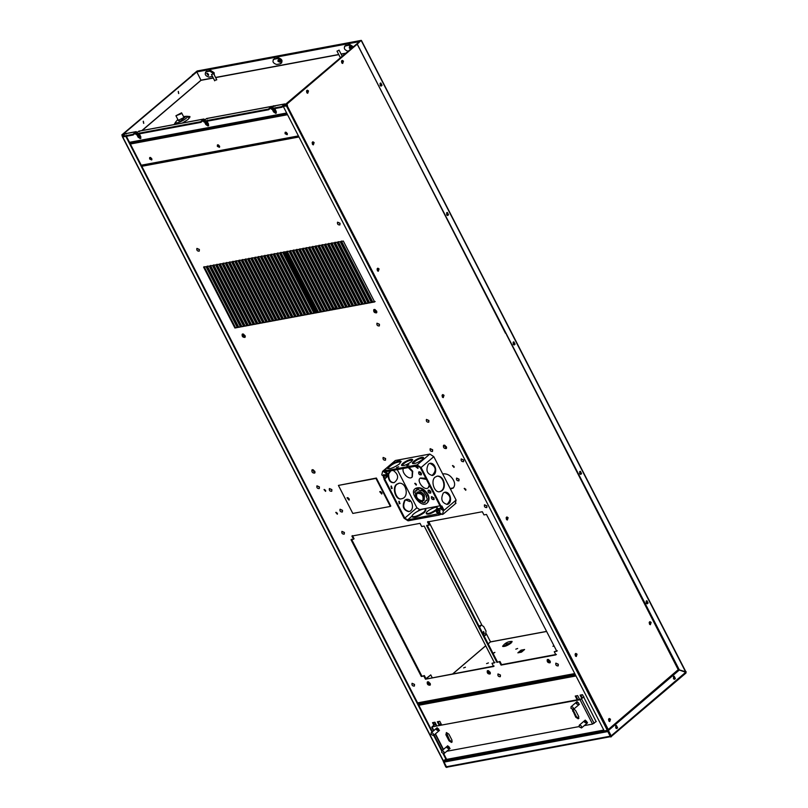 <?xml version="1.0" encoding="UTF-8"?>
<svg xmlns="http://www.w3.org/2000/svg" width="808" height="808" viewBox="0 0 808 808"><rect width="100%" height="100%" fill="white"/><g stroke="black" fill="none" stroke-linecap="round" stroke-linejoin="round"><path stroke-width="1.21" d="M425.947 678.67L430.765 674.892L432.159 677.589M426.331 678.68L430.765 674.892M418.039 703.758L575.205 674.448M418.362 704.384L575.528 675.084M430.644 491.678L430.432 491.082M418.473 499.95L418.302 500.526L420.332 501.94L420.503 501.364L423.412 502.818L425.17 502.495L424.796 501.758L426.21 500.304L426.887 500.718L427.23 498.859L426.129 496.284L426.715 496.183L423.493 491.577L421.463 490.163L421.291 490.729L418.756 490.012L418.382 489.274L416.615 489.608L416.999 490.335L415.989 491.133L415.342 490.628L414.645 492.244L415.302 492.749L415.655 495.809L415.08 495.92L416.221 498.132L416.797 498.031M416.999 490.335L415.989 491.133M424.796 501.758L425.422 501.354M416.585 492.981L417.564 492.143C420.039 491.092 422.311 492.183 424.392 495.395L424.22 499.95L423.24 500.788C420.231 504.121 413.231 495.072 416.585 492.981C419.059 491.931 421.332 493.011 423.412 496.233L423.24 500.788M421.917 500.768C417.352 499.536 415.706 497.092 416.979 493.435C421.816 493.223 423.776 495.526 422.857 500.334L421.917 500.768M405.222 500.091C402.344 506.141 403.636 509.959 409.101 511.525C414.938 510.232 412.605 498.526 406.818 499.304L405.222 500.091M406.576 499.364L404.737 500.182C401.859 506.232 403.152 510.05 408.616 511.615L408.858 511.565M397.061 484.224C392.082 487.648 396.425 500.899 401.96 498.667C409.333 497.031 406.394 482.255 399.081 483.234L397.061 484.224M398.849 483.285L396.576 484.315C391.597 487.739 395.94 500.99 401.475 498.758L401.717 498.708M390.83 470.811L388.799 473.74M386.961 473.104L388.699 473.448L388.658 474.367C388.678 479.912 390.537 482.649 394.233 482.598C399.081 478.518 398.718 474.447 393.153 470.377M390.345 470.902L388.527 473.195M388.123 474.831C388.325 480.184 390.203 482.8 393.749 482.689L393.981 482.629M400 503.667L399.172 501.223L400 503.667M399.273 503.798L398.829 501.394M392.173 488.436L391.345 485.992L392.173 488.436M391.446 488.577L391.001 486.163M432.088 475.528C436.845 470.498 436.088 466.428 429.805 463.327M428.452 464.055L430.048 463.277C435.835 462.489 438.168 474.195 432.331 475.488C426.866 473.922 425.574 470.104 428.452 464.055M439.815 491.597C446.794 489.618 444.057 475.7 436.946 476.185M435.169 477.114L437.189 476.134C444.491 475.144 447.43 489.931 440.067 491.567C434.522 493.799 430.179 480.548 435.169 477.114M446.955 504.455C451.712 499.425 450.955 495.365 444.683 492.254M443.319 492.981L444.915 492.203C450.702 491.426 453.036 503.131 447.198 504.424C441.734 502.849 440.441 499.041 443.319 492.981M401.081 461.802C395.829 462.004 391.375 464.297 387.699 468.68M399.435 463.964C393.809 467.822 389.81 469.307 387.446 468.428C386.396 466.085 399.839 458.984 401.031 461.449L399.435 463.964M412.686 460.055C408.495 460.267 404.889 462.125 401.879 465.62M411.363 461.742C406.778 464.883 403.525 466.095 401.596 465.378C400.748 463.469 411.686 457.692 412.656 459.691L411.363 461.742M423.574 458.025C419.382 458.237 415.777 460.095 412.757 463.59M422.241 459.712C417.665 462.853 414.403 464.065 412.484 463.348C411.625 461.439 422.574 455.661 423.544 457.661L422.241 459.712M406.818 465.62L408.909 464.842L406.818 465.62M396.536 467.529L398.627 466.761L396.536 467.529M386.436 477.356L387.931 475.882L386.436 472.619L383.628 470.7L386.749 470.115L386.072 470.7L386.537 471.609L417.564 465.822L420.352 467.64L440.431 506.697L441.835 505.98L443.855 509.919L443.178 510.505L440.299 508.626L438.259 508.626L437.845 509.343M424.23 475.185L419.867 466.923M408.262 467.559L412.302 471.579L412.1 477.104C409.03 480.538 401.152 472.448 403.394 468.468M412.302 476.912L412.716 471.226L409.07 467.408M429.3 485.042L428.291 487.638C424.634 491.678 416.15 480.709 420.221 478.185L426.422 479.437M425.836 478.296L420.443 478.013M428.482 487.456L429.624 485.669M427.432 494.698C429.129 497.9 429.028 500.657 427.129 502.98C421.655 509.03 408.939 492.587 415.039 488.8C419.524 486.891 423.655 488.86 427.432 494.698M427.331 502.788L427.543 502.626C429.442 500.304 429.543 497.546 427.846 494.344C424.069 488.507 419.938 486.537 415.453 488.436L415.251 488.628M415.797 466.155L418.13 468.054M415.12 466.277L417.887 468.408L417.281 465.873M419.13 471.791L421.443 474.518M421.271 473.175L418.746 471.973C418.382 473.942 419.211 474.902 421.21 474.862L421.271 473.175M415.171 483.275L416.413 484.729M416.261 484.123L414.736 483.396L416.221 485.143L416.261 484.123M428.523 490.072L430.836 492.789M430.654 491.456L428.139 490.254C427.775 492.213 428.594 493.173 430.593 493.132L430.654 491.456M431.836 496.526L434.159 499.243M433.977 497.91L431.452 496.708C431.098 498.667 431.916 499.637 433.916 499.596L433.977 497.91M440.471 513.322L407.586 519.908L404.798 518.1L384.729 479.033L385.335 478.306M384.729 479.033L385.406 478.457M424.089 511.929C418.453 515.787 414.464 517.271 412.1 516.393C411.05 514.05 424.493 506.949 425.675 509.414L424.089 511.929M412.1 516.393L412.413 516.999C414.777 517.888 418.766 516.403 424.402 512.545L425.988 510.02L425.675 509.414M436.007 509.707C431.421 512.848 428.169 514.06 426.25 513.343C425.392 511.434 436.34 505.656 437.3 507.656L436.007 509.707M426.25 513.343L426.563 513.949C428.482 514.666 431.735 513.464 436.32 510.323L436.461 510.191M437.179 509.474L437.3 507.656M440.36 507.879L441.633 507.141M439.663 512.363L439.441 511.06L436.663 509.929L437.916 512.191L439.744 512.292L437.754 512.535L436.502 510.272M437.754 512.535L436.754 511.716M439.501 512.706L439.38 512.838C437.249 513.403 436.209 512.676 436.269 510.636L436.421 510.343M436.916 511.373L437.916 512.191M436.946 509.686L439.734 510.818L439.522 512.686M438.532 509.575L440.006 510.141L439.875 511.141M440.491 507.909L442.188 508.283L442.289 508.99M443.855 509.919L440.926 508.101L438.259 508.626M440.926 508.101L440.299 508.626M439.34 512.585L442.208 514.454L443.269 514.06L455.985 503.212M442.531 514.403L443.38 510.898L456.096 500.061L433.795 456.661L429.816 454.066L417.1 464.913L386.072 470.7M384.002 479.174L404.071 518.231L408.06 520.827L439.087 515.039L438.613 514.13M441.673 514.1L439.087 515.039M439.299 513.545L439.764 514.464M417.857 511.151L419.685 509.606L439.976 505.818M419.685 509.606L416.898 507.788L404.798 518.1M397.273 469.61L416.898 507.788M386.891 477.114L387.305 476.407L385.82 473.155L386.436 472.619M383.628 470.7L395.344 460.499L429.816 454.066M385.82 473.155L382.941 471.276M387.224 471.024L384.82 471.478M433.795 456.661L421.079 467.509L417.1 464.913M421.079 467.509L441.158 506.566M442.663 509.141L441.107 506.121M455.247 503.556L456.096 500.061M395.344 460.499L382.628 471.337L381.77 474.831L382.79 475.761M385.042 474.74L386.517 475.306L386.386 476.306M383.457 474.862L386.244 475.983L386.012 477.861M383.962 477.73L384.507 478.023L384.174 476.801L383.962 477.73M384.507 475.993L384.174 476.801M383.719 476.508L384.053 477.74L383.719 476.508L384.749 474.872M441.663 752.48L444.016 753.601C444.36 751.763 443.592 750.864 441.713 750.905L441.663 752.48M431.058 734.432L433.421 735.563C433.755 733.725 432.987 732.816 431.119 732.856L431.058 734.432M579.154 726.846L581.518 727.968C581.851 726.129 581.083 725.231 579.215 725.261L579.154 726.846M449.016 740.835L451.51 742.451L452.036 740.269L448.905 734.179L446.42 732.563L445.895 734.745L449.016 740.835L449.672 740.269L452.228 741.875M446.359 732.573L449.672 740.269M572.397 709.596L575.75 717.201L578.235 718.817L578.77 716.635L575.639 710.545L573.892 708.99M572.993 709.636L576.407 716.645L578.952 718.251M584.568 722.231L586.921 723.362C587.254 721.514 586.487 720.615 584.618 720.655L584.568 722.231M585.032 720.473L585.214 721.675L587.163 722.978M576.377 703.738L578.74 704.859C579.073 703.021 578.306 702.122 576.437 702.162L576.377 703.738M576.851 701.98L577.033 703.172M447.066 747.875L449.43 748.996C449.763 747.158 448.995 746.259 447.127 746.299L447.066 747.875M447.541 746.117L447.723 747.309L449.672 748.612M431.997 726.836L580.023 699.718L583.982 696.91L580.679 699.162L432.765 726.735L434.391 724.796L431.997 726.836L433.795 730.573M596.264 721.473L592.547 724.079L584.265 725.624M579.043 726.594L446.763 751.268M436.461 729.826L438.825 730.947C439.158 729.109 438.391 728.21 436.522 728.25L436.461 729.826M436.936 728.069L437.118 729.26L439.067 730.573M436.431 725.109L435.148 724.655M441.128 723.938L439.815 725.059M440.946 723.584L439.633 724.705M570.973 708.343L573.337 709.464C573.67 707.626 572.902 706.727 571.034 706.768L570.973 708.343M444.42 760.954L443.784 761.298M443.774 760.833L443.228 761.288L445.774 766.964L446.824 767.469L447.319 767.045L446.501 766.832L443.693 761.378L444.834 760.873L444.784 761.974L445.198 760.56M443.733 761.197L443.228 761.288M610.959 736.169L611.282 736.795L610.565 736.936L610.242 736.3L611.212 735.947L608.414 730.493L679.306 670.034L685.659 672.266L685.962 673.064L610.959 736.684M611.282 736.795L607.909 730.584L678.67 669.862M673.418 678.528L674.599 679.286L675.367 678.528L674.185 676.225L673.418 678.528M674.347 679.286L673.791 676.326M615.656 727.786L616.847 728.533L617.605 727.776L616.423 725.473L615.656 727.786M616.585 728.533L616.029 725.574M608.414 730.493L607.434 730.846L610.242 736.3L610.737 735.876M679.306 670.034L678.801 670.135M685.962 673.064L686.113 671.67M333.674 307.666L335.239 308.939M286.951 133.482L286.416 132.451M685.628 671.761L679.326 669.883L357.075 43.925L360.721 40.764L196.697 71.357L192.981 74.7M380.073 85.305L381.265 86.052L382.022 85.294L380.841 82.992L380.073 85.305M381.002 86.062L380.447 83.093M646.148 603.02L647.339 603.778L648.097 603.02L646.915 600.718L646.148 603.02M647.077 603.778L646.521 600.819M579.629 473.599L580.821 474.346L581.578 473.589L580.396 471.286L579.629 473.599M580.558 474.346L580.003 471.387M513.11 344.168L514.302 344.915L515.06 344.158L513.878 341.855L513.11 344.168M514.039 344.925L513.484 341.956M446.592 214.736L447.784 215.483L448.541 214.726L447.359 212.423L446.592 214.736M447.521 215.494L446.965 212.524M679.326 669.883L678.72 669.771M357.58 43.834L361.146 40.4L197.132 70.983L192.496 74.821M361.146 40.4L685.709 672.084L685.174 672.205M483.255 632.149L483.487 633.411M192.395 74.629L192.9 74.538M446.612 766.64L446.036 766.741M446.824 767.469L445.774 766.964M447.319 767.045L446.491 766.832M444.784 761.974L607.101 731.705L606.717 730.977L607.434 730.846M606.717 730.977L607.869 730.472M443.693 761.378L444.41 761.247M479.053 626.16L481.295 625.018L479.609 627.25M483.931 633.846L483.507 631.583L483.911 633.836M483.901 635.603L485.568 635.28L486.022 631.078L483.679 626.523L481.295 625.018M483.618 631.482L484.446 633.937L483.618 631.482M490.527 641.885L486.386 633.836M481.851 625.008L428.775 521.726M178.235 91.496L178.629 93.516M143.238 121.352L143.602 123.291M126.391 136.269L432.421 731.745M434.098 734.987L442.107 750.571M443.744 753.753L446.925 759.954L604.091 730.654M125.826 136.37L431.997 732.109M433.664 735.351L441.673 750.945M443.107 753.743L446.491 760.328L446.925 759.954M446.491 760.328L443.4 760.894L122.493 136.461M192.9 74.77L121.816 134.906L122.412 136.148M122.442 136.118L121.816 134.906M192.89 74.75L122.321 134.805M444.228 760.126L444.905 760.823L607.222 730.553M615.645 725.958L616.09 728.321M673.407 676.71L673.852 679.074M646.137 601.202L646.582 603.566M579.619 471.771L580.063 474.134M513.1 342.339L513.545 344.703M446.582 212.908L447.026 215.281M286.406 105.898L287.486 105.363L286.891 104.121L357.288 44.097L286.386 104.212L287.012 105.434L283.305 106.474L286.406 105.898L607.313 730.331L604.222 730.907L283.305 106.474M678.195 669.68L607.313 730.331M651.147 622.413L649.955 621.665L649.198 622.423L650.379 624.715L651.147 622.413M650.268 624.715L650.642 622.503L649.713 621.746M610.505 719.241L609.313 718.494L608.555 719.251L609.737 721.544L610.505 719.241M609.626 721.544L610 719.332L609.07 718.575M343.461 61.135L342.269 60.388L341.511 61.145L342.693 63.448L343.461 61.135M342.582 63.438L342.956 61.236L342.026 60.479M308.505 90.94L307.323 90.193L306.555 90.95L307.737 93.253L308.505 90.94M307.626 93.243L308 91.041L307.07 90.284M379.083 268.933L377.892 268.185L377.134 268.943L378.316 271.236L379.083 268.933M378.195 271.236L378.578 269.024L377.649 268.266M314.13 142.551L312.938 141.794L312.181 142.551L313.363 144.854L314.13 142.551M313.241 144.844L313.625 142.642L312.696 141.885M508.121 517.706L506.939 516.958L506.172 517.716L507.363 520.009L508.121 517.706M507.242 520.009L507.626 517.797L506.697 517.039M444.036 395.314L442.845 394.567L442.087 395.324L443.269 397.627L444.036 395.314M443.148 397.617L443.531 395.415L442.602 394.658M577.063 654.177L575.882 653.43L575.124 654.187L576.306 656.49L577.063 654.177M576.185 656.48L576.569 654.268L575.639 653.51M380.871 86.032L380.336 83.173M447.39 215.463L446.854 212.605M357.288 44.097L505.515 333.31M505.656 332.997L373.346 75.568M616.454 728.513L615.918 725.645M674.215 679.265L673.68 676.397M607.818 730.482L607.697 729.644M608.262 730.28L678.094 670.731M678.306 670.115L678.074 670.69M608.242 730.24L608.475 729.664M678.074 670.6L608.232 730.139M646.945 603.758L646.41 600.889M513.908 344.895L513.373 342.036M580.427 474.326L579.891 471.458M505.798 333.068L678.417 670.095M286.891 104.121L286.386 104.212M608.394 729.796L287.012 105.434M380.073 83.477L380.507 85.85M381.911 493.819L379.982 491.557M381.79 492.678L381.74 494.052L379.73 491.698L381.79 492.678M349.207 499.92L347.278 497.657M349.086 498.778L349.036 500.152L347.026 497.799L349.086 498.778M352.813 513.433L390.355 506.434L375.952 478.417L338.411 485.416L352.813 513.433M390.355 506.434L390.779 506.06L376.387 478.043L338.411 485.416M282.002 107.252L271.397 109.221L271.074 108.595L281.679 106.616L282.002 107.252L285.072 104.636L284.749 104L285.618 104.303L284.982 104.717M281.679 106.616L284.749 104L285.779 104.616M284.749 104L274.144 105.979L275.013 106.282L274.144 105.979L271.074 108.595M268.69 109.726L203.667 121.857L203.343 121.22L268.367 109.1L268.69 109.726L271.761 107.121L271.427 106.484L272.306 106.787L271.66 107.201M268.367 109.1L271.427 106.484L272.579 107.312M271.427 106.484L206.404 118.604L207.282 118.917L206.404 118.604L203.343 121.22M200.96 122.362L135.936 134.482L135.613 133.855L200.637 121.725L200.96 122.362L204.02 119.746L203.697 119.109L204.576 119.422L203.929 119.826M200.637 121.725L203.697 119.109L204.838 119.948M203.697 119.109L138.673 131.239L139.552 131.542L138.673 131.239L135.613 133.855M133.229 134.987L122.624 136.966L122.301 136.33L132.906 134.36L133.229 134.987L136.289 132.381L135.966 131.744L136.845 132.047L136.198 132.462M132.906 134.36L135.966 131.744L137.107 132.573M135.966 131.744L125.361 133.724L126.24 134.027L125.361 133.724L122.301 136.33M276.306 111.504L275.76 111.837L273.528 110.383L272.801 108.969L274.094 111.484L276.427 112.908M273.367 108.858L276.195 111.474L274.811 108.585M271.579 107.262L272.144 107.686L271.872 107.161M208.575 124.129L208.03 124.472L205.798 123.018L205.07 121.594L206.363 124.109L208.696 125.543M205.636 121.493L208.464 124.099L207.08 121.22M203.848 119.897L204.414 120.311L204.141 119.786M140.844 136.764L140.299 137.097L138.067 135.643L137.34 134.229L138.633 136.744L140.966 138.168M137.916 134.138L140.733 136.734L139.35 133.845M135.582 132.977L136.673 132.946L136.411 132.421M207.929 122.867L206.545 123.129M140.198 135.502L138.814 135.764M414.403 686.022L414.524 684.386L412.08 683.305M414.403 684.487L414.342 686.083C412.454 686.123 411.686 685.214 412.019 683.356L414.403 684.487M458.934 480.8L459.055 479.154L456.621 478.073M458.934 479.265L458.873 480.851C456.985 480.891 456.217 479.982 456.55 478.124L458.934 479.265M319.291 488.537L319.413 486.891L316.968 485.82M319.291 487.002L319.231 488.587C317.342 488.628 316.564 487.719 316.908 485.871L319.291 487.002M558.197 665.863L558.318 664.216L555.884 663.146M558.197 664.327L558.136 665.913C556.258 665.954 555.48 665.045 555.813 663.186L558.197 664.327M500.334 676.65L500.455 675.013L498.021 673.933M500.334 675.114L500.273 676.7C498.395 676.74 497.617 675.831 497.95 673.983L500.334 675.114M486.82 507.515L486.941 505.879L484.507 504.798M486.82 505.98L486.759 507.565C484.871 507.606 484.103 506.697 484.436 504.849L486.82 505.98M344.269 534.098L344.4 532.452L341.956 531.381M344.269 532.563L344.208 534.149C342.329 534.189 341.552 533.28 341.895 531.422L344.269 532.563M331.765 491.244L331.886 489.598L329.442 488.527M331.755 489.709L331.704 491.294C329.816 491.335 329.038 490.426 329.381 488.577L331.755 489.709M342.4 511.949L342.531 510.313L340.087 509.232M342.4 510.414L342.339 512.009C340.461 512.04 339.683 511.141 340.027 509.282L342.4 510.414M463.57 461.631L463.691 459.994L461.247 458.914M463.57 460.095L463.509 461.691C461.62 461.721 460.853 460.812 461.186 458.964L463.57 460.095M339.905 224.877L340.027 223.24L337.593 222.16M339.905 223.341L339.845 224.937C337.956 224.967 337.189 224.058 337.522 222.21L339.905 223.341M199.253 251.106L199.374 249.46L196.94 248.389M199.253 249.571L199.192 251.157C197.303 251.197 196.536 250.288 196.869 248.44L199.253 249.571M385.487 460.166L385.608 458.53L383.174 457.449M385.487 458.641L385.426 460.227C383.537 460.267 382.77 459.358 383.103 457.5L385.487 458.641M432.522 451.399L432.644 449.763L430.209 448.682M432.522 449.864L432.462 451.46C430.573 451.49 429.805 450.591 430.139 448.733L432.522 449.864M428.785 422.14L428.917 420.503L426.473 419.423M428.785 420.604L428.735 422.2C426.846 422.231 426.069 421.332 426.412 419.473L428.785 420.604M446.582 447.864L444.259 445.137M444.794 445.259L446.541 447.309M315.019 472.397L312.696 469.67M313.231 469.801L314.979 471.842M245.279 336.694L242.885 335.562L242.956 333.967M243.491 334.098L245.238 336.138M376.841 312.161L376.831 312.161C374.952 312.201 374.175 311.292 374.508 309.444L374.518 309.434M375.053 309.555L376.801 311.605M379.336 325.907L379.457 324.271L377.013 323.19M379.326 324.372L379.275 325.957C377.386 325.998 376.609 325.089 376.952 323.24L379.326 324.372M325.604 490.335L324.028 489.587L325.563 491.375L325.604 490.335M324.382 489.456L325.745 491.052M337.34 513.171L335.774 512.423L337.3 514.221L337.34 513.171M336.118 512.302L337.481 513.888M465.772 489.224L464.196 488.476L465.731 490.274L465.772 489.224M464.549 488.355L465.913 489.941M454.025 466.388L452.46 465.64L453.995 467.428L454.025 466.388M452.813 465.509L454.167 467.105M340.895 241.501L372.205 302.404L374.619 301.95L343.319 241.047L340.895 241.501M341.43 241.047L372.73 301.95L372.205 302.404M372.73 301.95L375.154 301.505M499.425 661.934L501.051 665.095L555.894 654.874L554.258 651.713L556.783 651.238L486.477 514.443L483.962 514.908L482.326 511.737L427.493 521.968L429.119 525.129L426.604 525.604L496.91 662.398L499.96 661.479L501.586 664.651L501.051 665.095M496.91 662.398L499.96 661.479M427.139 525.15L497.445 661.944M429.119 525.129L429.654 524.675L428.028 521.514M554.258 651.713L557.308 650.783M501.586 664.651L556.419 654.419M491.981 663.317L494.496 662.853L424.19 526.048L421.675 526.523L420.049 523.352L351.894 536.058L353.52 539.229L351.005 539.704L421.311 676.498L423.826 676.033L425.452 679.195L493.607 666.489L491.981 663.317L495.021 662.398M425.452 679.195L494.132 666.034M423.826 676.033L424.362 675.579L425.988 678.74M421.311 676.498L424.362 675.579M351.541 539.249L421.847 676.043M353.52 539.229L354.055 538.774L352.429 535.613M347.763 497.657L349.278 499.445M348.036 497.758L349.228 499.162M380.467 491.567L381.982 493.345M380.74 491.658L381.942 493.062M237.32 327.553L206.01 266.65L203.596 267.105L234.896 328.008L237.32 327.553M234.896 328.008L237.845 327.109M204.121 266.65L235.431 327.553M240.511 326.957L209.211 266.054L206.787 266.509L238.087 327.412L240.511 326.957M238.087 327.412L241.037 326.513M207.323 266.054L238.623 326.957M243.703 326.371L212.403 265.458L209.979 265.913L241.279 326.816L243.703 326.371M241.279 326.816L244.238 325.917M210.514 265.458L241.814 326.361M246.894 325.776L215.595 264.862L213.171 265.317L244.481 326.22L246.894 325.776M244.481 326.22L247.43 325.321M213.706 264.862L245.006 325.765M250.086 325.18L218.786 264.267L216.362 264.721L247.672 325.624L250.086 325.18M247.672 325.624L250.621 324.725M216.898 264.267L248.197 325.169M253.278 324.584L221.978 263.671L219.564 264.125L250.864 325.028L253.278 324.584M250.864 325.028L253.813 324.129M220.089 263.671L251.389 324.574M225.169 263.075L222.756 263.529L254.055 324.432L256.479 323.988L225.169 263.075M254.055 324.432L257.005 323.533M223.281 263.075L254.591 323.978M259.671 323.392L228.361 262.479L225.947 262.933L257.247 323.836L259.671 323.392M257.247 323.836L260.196 322.937M226.482 262.479L257.782 323.392M262.863 322.796L231.563 261.883L229.139 262.337L260.439 323.24L262.863 322.796M260.439 323.24L263.388 322.341M229.674 261.883L260.974 322.796M266.054 322.2L234.754 261.287L232.33 261.741L263.63 322.644L266.054 322.2M263.63 322.644L266.589 321.746M232.866 261.287L264.166 322.2M269.246 321.604L237.946 260.691L235.522 261.146L266.832 322.059L269.246 321.604M266.832 322.059L269.781 321.15M236.057 260.691L267.357 321.604M272.437 321.008L241.137 260.095L238.714 260.55L270.024 321.463L272.437 321.008M270.024 321.463L272.973 320.554M239.249 260.095L270.549 321.008M275.629 320.412L244.329 259.499L241.915 259.954L273.215 320.867L275.629 320.412M273.215 320.867L276.164 319.958M242.44 259.499L273.75 320.412M278.831 319.816L247.521 258.913L245.107 259.358L276.407 320.271L278.831 319.816M276.407 320.271L279.356 319.362M245.632 258.903L276.942 319.816M250.712 258.318L248.298 258.762L279.598 319.675L282.022 319.221L250.712 258.318M279.598 319.675L282.548 318.766M248.834 258.308L280.134 319.221M285.214 318.625L253.914 257.722L251.49 258.166L282.79 319.079L285.214 318.625M282.79 319.079L285.739 318.17M252.025 257.712L283.325 318.625M288.406 318.029L257.106 257.126L254.682 257.57L285.992 318.483L288.406 318.029M285.992 318.483L288.941 317.574M255.217 257.116L286.517 318.029M291.597 317.433L260.297 256.53L257.873 256.974L289.183 317.887L291.597 317.433M289.183 317.887L292.132 316.978M258.409 256.52L289.708 317.433M294.789 316.837L263.489 255.934L261.075 256.378L292.375 317.291L294.789 316.837M292.375 317.291L295.324 316.382M261.6 255.934L292.9 316.837M297.98 316.241L266.68 255.338L264.267 255.782L295.566 316.696L297.98 316.241M295.566 316.696L298.516 315.787M264.792 255.338L296.102 316.241M301.182 315.645L269.872 254.742L267.458 255.187L298.758 316.1L301.182 315.645M298.758 316.1L301.707 315.191M267.983 254.742L299.293 315.645M304.374 315.049L273.064 254.146L270.65 254.601L301.95 315.504L304.374 315.049M301.95 315.504L304.899 314.605M271.185 254.146L302.485 315.049M307.565 314.453L276.265 253.55L273.841 254.005L305.141 314.908L307.565 314.453M305.141 314.908L308.101 314.009M274.377 253.55L305.676 314.453M310.757 313.868L279.457 252.954L277.033 253.409L308.343 314.312L310.757 313.868M308.343 314.312L311.292 313.413M277.568 252.954L308.868 313.858M313.948 313.272L282.649 252.359L280.224 252.813L311.534 313.716L313.948 313.272M311.534 313.716L314.484 312.817M280.76 252.359L312.06 313.262M317.14 312.676L285.84 251.763L283.426 252.217L314.726 313.12L317.14 312.676M314.726 313.12L317.675 312.221M283.951 251.763L315.251 312.666M320.342 312.08L289.032 251.167L286.618 251.621L317.918 312.524L320.342 312.08M317.918 312.524L320.867 311.625M287.143 251.167L318.453 312.07M323.533 311.484L292.223 250.571L289.809 251.025L321.109 311.928L323.533 311.484M321.109 311.928L324.059 311.029M290.345 250.571L321.645 311.474M326.725 310.888L295.425 249.975L293.001 250.429L324.301 311.332L326.725 310.888M324.301 311.332L327.25 310.434M293.536 249.975L324.836 310.888M329.916 310.292L298.617 249.379L296.193 249.834L327.493 310.737L329.916 310.292M327.493 310.737L330.452 309.838M296.728 249.379L328.028 310.292M333.108 309.696L301.808 248.783L299.384 249.238L330.694 310.141L333.108 309.696M330.694 310.141L333.643 309.242M299.919 248.783L331.219 309.696M336.3 309.1L305 248.187L302.576 248.642L333.886 309.555L336.3 309.1M333.886 309.555L336.835 308.646M303.111 248.187L334.411 309.1M339.491 308.505L308.191 247.591L305.777 248.046L337.077 308.959L339.491 308.505M337.077 308.959L340.027 308.05M306.303 247.591L337.613 308.505M342.693 307.909L311.383 246.996L308.969 247.45L340.269 308.363L342.693 307.909M340.269 308.363L343.218 307.454M309.494 246.996L340.804 307.909M345.885 307.313L314.575 246.41L312.161 246.854L343.461 307.767L345.885 307.313M343.461 307.767L346.41 306.858M312.696 246.4L343.996 307.313M349.076 306.717L317.776 245.814L315.352 246.258L346.652 307.171L349.076 306.717M346.652 307.171L349.601 306.262M315.888 245.804L347.188 306.717M352.268 306.121L320.968 245.218L318.544 245.662L349.844 306.575L352.268 306.121M349.844 306.575L352.803 305.666M319.079 245.208L350.379 306.121M355.459 305.525L324.159 244.622L321.736 245.066L353.046 305.979L355.459 305.525M353.046 305.979L355.995 305.071M322.271 244.612L353.571 305.525M358.651 304.929L327.351 244.026L324.937 244.471L356.237 305.384L358.651 304.929M356.237 305.384L359.186 304.475M325.462 244.016L356.762 304.929M361.843 304.333L330.543 243.43L328.129 243.875L359.429 304.788L361.843 304.333M359.429 304.788L362.378 303.879M328.654 243.43L359.964 304.333M365.044 303.737L333.734 242.834L331.32 243.279L362.62 304.192L365.044 303.737M362.62 304.192L365.57 303.283M331.846 242.834L363.156 303.737M368.236 303.141L336.926 242.238L334.512 242.683L365.812 303.596L368.236 303.141M365.812 303.596L368.761 302.687M335.047 242.238L366.347 303.141M371.428 302.546L340.128 241.643L337.704 242.097L369.004 303L371.428 302.546M369.004 303L371.963 302.101M338.239 241.643L369.539 302.546M314.746 471.226L311.959 469.892C311.555 472.074 312.464 473.135 314.686 473.094L314.746 471.226M312.272 469.721L314.898 472.811M245.006 335.522L242.208 334.189C241.814 336.37 242.723 337.431 244.945 337.391L245.006 335.522M242.521 334.017L245.157 337.108M376.579 310.989L373.781 309.656C373.377 311.837 374.286 312.898 376.508 312.858L376.579 310.989M374.094 309.484L376.73 312.575M446.319 446.693L443.521 445.359C443.127 447.541 444.036 448.602 446.248 448.561L446.319 446.693M443.834 445.188L446.471 448.278M450.43 489.022L453.197 488.082C455.005 485.871 455.096 483.245 453.48 480.194C450.672 475.397 447.076 473.326 442.683 473.953M450.167 488.517L453.45 487.84M429.341 490.183L430.846 491.961M429.573 490.305L430.775 491.708M419.958 471.912L421.463 473.68M420.18 472.034L421.382 473.438M550.076 660.964L547.279 659.631C546.885 661.813 547.794 662.873 550.006 662.833L550.076 660.964M547.592 659.459L550.228 662.55M490.103 672.145L487.305 670.812C486.911 672.993 487.82 674.064 490.032 674.013L490.103 672.145M487.618 670.64L490.254 673.731M430.119 683.336L427.321 682.003C426.927 684.174 427.836 685.245 430.058 685.204L430.119 683.336M427.634 681.831L430.27 684.921M575.65 656.217L576.013 654.51L575.235 653.925M575.417 655.975L575.104 654.248M312.716 144.602L313.07 142.885L312.282 142.309M312.484 144.359L312.161 142.622M377.669 270.983L378.023 269.276L377.235 268.69M377.437 270.741L377.114 269.003M506.707 519.756L507.071 518.039L506.293 517.453M506.475 519.504L506.161 517.776M442.622 397.374L442.976 395.657L442.188 395.072M442.39 397.122L442.067 395.395M217.998 144.814L219.645 146.49M218.372 144.915L219.584 146.248M285.739 132.189L287.375 133.865M286.103 132.29L287.315 133.613M150.268 157.449L151.914 159.126M150.642 157.55L151.853 158.873M180.578 113.938L176.397 115.493L181.133 113.059L180.578 113.938M180.942 113.877L181.598 112.817L175.922 115.746L180.942 113.877M175.922 115.746L178.608 120.897M213.272 73.407L209.787 71.124L206.171 71.801C204.353 74.084 205.262 75.861 208.908 77.124L212.524 76.457M206.999 71.094L205.525 72.104L210.615 70.417L214.1 72.69L214.322 75.033M208.444 74.296L208.403 75.477L206.666 73.447L208.444 74.296M207.282 73.326L208.616 74.892M274.74 58.469L273.902 59.176C272.094 61.459 273.003 63.226 276.639 64.499L280.255 63.822C282.073 61.539 281.164 59.762 277.528 58.499L273.256 59.469L278.356 57.792C281.992 59.055 282.901 60.832 281.093 63.115M280.255 63.822L281.739 62.812M277.982 61.327L278.023 60.145L279.76 62.176L277.982 61.327M278.639 60.024L279.972 61.59M351.248 47.884L350.248 45.632M208.535 74.498L207.656 73.478M279.891 61.196L278.891 58.944M340.612 57.328L339.986 56.944M216.504 79.285L216.685 79.861L214.463 80.356M174.619 124.472L175.286 123.533M188.274 116.847L189.961 116.998M174.073 124.573L175.7 121.947C175.104 125.533 190.042 117.362 186.759 116.271L189.9 116.534L188.052 119.463L182.436 123.018M136.643 134.35L138.097 137.198L140.329 138.653L140.804 136.693M203.323 120.352L204.161 119.837M204.374 121.725L205.828 124.563L208.06 126.018L208.545 124.058M271.054 107.717L271.902 107.212M272.104 109.09L273.569 111.938L275.801 113.393L276.275 111.433M284.365 105.232L286.022 104.929L286.375 105.616M284.901 104.787L286.355 104.515M286.557 104.474L286.022 104.929M306.666 90.698L307.08 92.991M306.535 91.021L306.848 92.738M341.632 60.883L342.036 63.186M341.491 61.206L341.804 62.933M359.893 41.521L286.022 103.868L286.87 105.525M359.812 41.36L286.022 103.868M143.763 123.372L143.349 121.22M178.73 93.556L178.316 91.415M123.634 135.189L123.149 134.239L196.96 71.781M123.149 134.239L196.94 71.73M124.109 134.795L123.765 134.128M358.904 41.733L196.809 71.912L201.041 80.325L213.272 78.043M359.499 41.42L196.809 71.912M359.409 41.238L358.873 41.683M352.308 47.349L348.884 45.187L344.612 46.167L349.712 44.48L353.136 46.642M346.097 45.157L345.258 45.864C343.451 48.147 344.359 49.924 347.995 51.187M350.409 48.965L349.339 48.026L349.379 46.834L351.318 48.197M349.995 46.723L351.248 48.258M566.64 657.773L565.065 654.722M550.339 662.136L547.955 661.005L548.016 659.409M548.561 659.54L550.309 661.58M490.365 673.317L487.981 672.185L488.042 670.6M488.577 670.721L490.325 672.771M430.391 684.507L430.381 684.507C428.493 684.548 427.725 683.639 428.058 681.78L428.068 681.78M428.604 681.901L430.351 683.952M338.794 50.45L336.986 51.116L338.794 50.45M272.316 106.818L273.851 105.757L272.013 106.454M148.248 129.391L146.743 129.664M213.272 73.851L211.464 74.528L213.272 73.851M149.621 158.974L149.672 157.6L151.682 159.964L149.621 158.974M149.924 157.469L150.056 158.61L151.853 159.721M285.083 133.714L285.133 132.34L287.143 134.704L285.083 133.714M285.396 132.209L285.517 133.35L287.315 134.461M217.352 146.349L217.403 144.975L219.412 147.329L217.352 146.349M217.655 144.844L217.786 145.975L219.584 147.096M183.992 117.453L178.285 120.352M141.269 165.206L298.425 135.906M505.919 644.026L511.1 643.057M488.426 662.924L486.567 663.61L488.426 662.924M517.655 648.481L515.807 649.167L517.655 648.481M465.448 667.206L463.6 667.903L465.448 667.206M493.112 653.51L494.91 652.379L492.941 653.187M510.969 643.168L512.07 641.411C508.131 641.36 504.98 642.986 502.596 646.279C504.243 646.905 507.04 645.865 510.969 643.168M512.04 641.926L503.031 646.552M553.844 645.521L552.935 646.299L554.126 646.077M520.978 650.177L517.857 652.834L521.483 652.157L524.604 649.501L520.978 650.177L521.372 650.965L519.544 652.521M523.321 650.602L521.372 650.965M441.713 725.069L439.784 721.312L437.36 721.766L439.289 725.523M438.057 721.635L439.986 725.392M579.599 699.364L577.67 695.597L575.245 696.052L577.175 699.809M575.942 695.92L577.871 699.678M436.875 725.978L434.946 722.211L432.522 722.665L433.856 725.251M433.219 722.534L434.381 724.796M596.122 721.595L582.507 694.698L580.083 695.153L581.72 698.324M580.78 695.021L582.245 697.87M609.02 721.231L609.596 719.585L608.626 719.08M608.909 721.11L608.565 719.241M606.96 729.412L607.444 730.351L606.798 729.503M607.444 730.351L607.98 729.897M435.916 724.928L434.563 722.281M445.127 759.651L445.359 760.53M445.572 760.53L446.107 760.075M649.662 624.402L649.258 622.251M649.551 624.281L649.198 622.413M488.163 643.885L490.426 641.946L546.622 631.472M407.586 519.908L412.04 516.12M385.588 472.064L386.416 471.357M384.042 478.215L385.881 478.003L385.951 476.235L385.123 475.235M384.669 474.942L383.578 474.72M445.895 734.745L446.541 734.179M575.75 717.201L576.407 716.645M572.62 711.111L573.276 710.555M443.471 749.41L435.462 733.815M580.023 699.718L592.547 724.079M594.112 723.312L581.588 698.94M685.679 672.307L611.161 735.846M610.192 736.199L446.44 766.731M316.191 312.494L285.052 251.914M284.194 252.066L315.332 312.656M608.394 729.907L678.235 670.367M678.68 669.68L506.434 334.522M409.757 501.536L405.495 499.869M298.506 136.047L141.339 165.347M574.751 673.569L417.595 702.879M141.824 166.297L298.99 136.986M209.787 71.124L210.615 70.417M278.356 57.792L277.528 58.499M138.097 137.198L138.633 136.744M205.828 124.563L206.363 124.109M273.569 111.938L274.094 111.484M286.658 113.009L129.502 142.309M213.201 77.901L201.061 80.164L141.855 130.583M142.137 130.522L201.061 80.285M215.635 77.598L338.794 54.631M341.158 54.197L345.157 53.449M345.39 53.257L341.087 54.055M338.724 54.5L215.564 77.457M349.712 44.48L348.884 45.187M177.861 119.513L177.406 119.877L180.315 121.24L186.022 116.372L183.547 116.594M177.841 119.473L175.689 121.968L175.063 124.392M189.446 118.039L189.001 117.13L186.759 116.271L183.527 116.554M175.72 123.22L174.75 124.442M189.941 117.12L187.052 117.17M129.846 142.986L287.002 113.675M287.537 114.716L130.381 144.016M418.817 705.263L575.983 675.963M453.015 673.7L485.729 645.804M603.788 730.068L446.632 759.379M387.941 474.983L388.658 474.367M383.558 477.902L383.295 474.963M447.784 745.734L441.713 750.905M450.086 748.44L444.016 753.601M437.179 727.685L431.119 732.856M439.481 730.392L433.421 735.563M585.275 720.1L579.215 725.261M587.578 722.796L581.518 727.968M431.735 727.25L433.553 730.775M435.219 734.028L443.228 749.612M577.094 701.596L571.034 706.768M579.397 704.303L573.337 709.464M332.553 308.606L331.28 309.676M685.659 673.064L611.141 736.603M361.408 40.43L685.881 671.802M610.848 736.613L447.097 767.145M483.8 635.856L484.77 635.674M443.148 760.863L122.23 136.431M505.687 333.037L373.387 75.599M678.72 669.711L506.475 334.552M274.356 105.868L284.961 103.899M206.626 118.503L271.65 106.373M138.895 131.128L203.919 119.008M125.583 133.613L136.188 131.633M417.887 703.465L575.054 674.155M184.204 117.867L181.598 112.817M286.961 113.595L129.805 142.895M340.229 57.429L336.986 51.116M342.107 56.045L339.027 50.066M214.716 80.83L211.464 74.528M216.766 79.79L213.514 73.467M485.699 645.744L452.884 673.731M546.582 631.401L490.688 641.825"/></g></svg>
